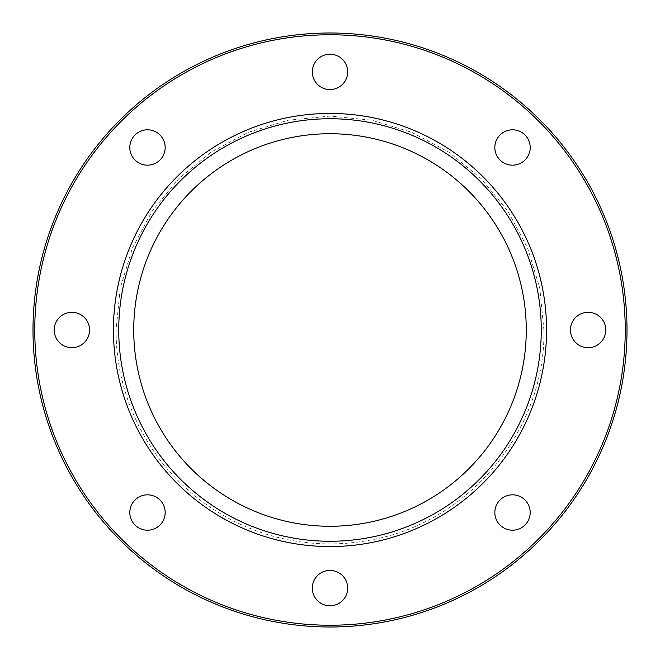 <?xml version="1.0" encoding="UTF-8"?>
<svg xmlns="http://www.w3.org/2000/svg" width="660" height="660" viewBox="0 0 660 660"><rect width="100%" height="100%" fill="white"/><g stroke="black" fill="none" stroke-linecap="round" stroke-linejoin="round"><path stroke-width="0.49" stroke-dasharray="3.3 2.47" d="M71.891 347.68A17.68 17.68 0 0 0 89.57 330A17.68 17.68 0 0 0 71.891 312.32A17.68 17.68 0 0 0 54.211 330A17.68 17.68 0 0 0 71.891 347.68M159.992 525.014A17.68 17.68 0 0 0 159.992 500.008A17.68 17.68 0 0 0 134.987 500.008A17.68 17.68 0 0 0 134.987 525.014A17.68 17.68 0 0 0 159.992 525.014M347.68 588.11A17.68 17.68 0 0 0 330 570.43A17.68 17.68 0 0 0 312.32 588.11A17.68 17.68 0 0 0 330 605.789A17.68 17.68 0 0 0 347.68 588.11M525.014 500.008A17.68 17.68 0 0 0 500.008 500.008A17.68 17.68 0 0 0 500.008 525.014A17.68 17.68 0 0 0 525.014 525.014A17.68 17.68 0 0 0 525.014 500.008M588.11 312.32A17.68 17.68 0 0 0 570.43 330A17.68 17.68 0 0 0 588.11 347.68A17.68 17.68 0 0 0 605.789 330A17.68 17.68 0 0 0 588.11 312.32M500.008 134.987A17.68 17.68 0 0 0 500.008 159.992A17.68 17.68 0 0 0 525.014 159.992A17.68 17.68 0 0 0 525.014 134.987A17.68 17.68 0 0 0 500.008 134.987M134.987 159.992A17.68 17.68 0 0 0 159.992 159.992A17.68 17.68 0 0 0 159.992 134.987A17.68 17.68 0 0 0 134.987 134.987A17.68 17.68 0 0 0 134.987 159.992M312.32 71.891A17.68 17.68 0 0 0 330 89.57A17.68 17.68 0 0 0 347.68 71.891A17.68 17.68 0 0 0 330 54.211A17.68 17.68 0 0 0 312.32 71.891M546.562 330A216.562 216.562 0 0 0 330 113.438A216.562 216.562 0 0 0 113.438 330A216.562 216.562 0 0 0 330 546.562A216.562 216.562 0 0 0 546.562 330M627 330A297 297 0 0 0 330 33A297 297 0 0 0 33 330A297 297 0 0 0 330 627A297 297 0 0 0 627 330M625.235 330A295.234 295.234 0 0 0 330 34.765A295.234 295.234 0 0 0 34.765 330A295.234 295.234 0 0 0 330 625.235A295.234 295.234 0 0 0 625.235 330M543.914 330C545.721 428.62 470.316 521.243 373.378 539.467C341.014 546.067 308.822 545.308 276.804 537.19C244.835 528.883 216.257 514.033 191.078 492.657C143.929 452.818 115.764 391.726 116.086 330L120.202 288.263L132.371 248.135L152.146 211.15L178.753 178.736L211.167 152.138L248.143 132.371L288.272 120.194L330.008 116.086L371.737 120.202L411.865 132.371L448.849 152.138L481.264 178.744L507.862 211.159L527.629 248.143L539.797 288.272L543.914 330"/><path stroke-width="0.99" d="M71.891 347.68A17.68 17.68 0 0 0 89.57 330A17.68 17.68 0 0 0 71.891 312.32A17.68 17.68 0 0 0 54.211 330A17.68 17.68 0 0 0 71.891 347.68M159.992 525.014A17.68 17.68 0 0 0 159.992 500.008A17.68 17.68 0 0 0 134.987 500.008A17.68 17.68 0 0 0 134.987 525.014A17.68 17.68 0 0 0 159.992 525.014M347.68 588.11A17.68 17.68 0 0 0 330 570.43A17.68 17.68 0 0 0 312.32 588.11A17.68 17.68 0 0 0 330 605.789A17.68 17.68 0 0 0 347.68 588.11M525.014 500.008A17.68 17.68 0 0 0 500.008 500.008A17.68 17.68 0 0 0 500.008 525.014A17.68 17.68 0 0 0 525.014 525.014A17.68 17.68 0 0 0 525.014 500.008M588.11 312.32A17.68 17.68 0 0 0 570.43 330A17.68 17.68 0 0 0 588.11 347.68A17.68 17.68 0 0 0 605.789 330A17.68 17.68 0 0 0 588.11 312.32M500.008 134.987A17.68 17.68 0 0 0 500.008 159.992A17.68 17.68 0 0 0 525.014 159.992A17.68 17.68 0 0 0 525.014 134.987A17.68 17.68 0 0 0 500.008 134.987M134.987 159.992A17.68 17.68 0 0 0 159.992 159.992A17.68 17.68 0 0 0 159.992 134.987A17.68 17.68 0 0 0 134.987 134.987A17.68 17.68 0 0 0 134.987 159.992M312.32 71.891A17.68 17.68 0 0 0 330 89.57A17.68 17.68 0 0 0 347.68 71.891A17.68 17.68 0 0 0 330 54.211A17.68 17.68 0 0 0 312.32 71.891M118.742 330A211.258 211.258 0 0 0 330 541.258A211.258 211.258 0 0 0 541.258 330A211.258 211.258 0 0 0 330 118.742A211.258 211.258 0 0 0 118.742 330M133.732 330A196.267 196.267 0 0 0 330 526.267A196.267 196.267 0 0 0 526.267 330A196.267 196.267 0 0 0 330 133.732A196.267 196.267 0 0 0 133.732 330M546.562 330A216.562 216.562 0 0 0 330 113.438A216.562 216.562 0 0 0 113.438 330A216.562 216.562 0 0 0 330 546.562A216.562 216.562 0 0 0 546.562 330M625.235 330A295.234 295.234 0 0 0 330 34.765A295.234 295.234 0 0 0 34.765 330A295.234 295.234 0 0 0 330 625.235A295.234 295.234 0 0 0 625.235 330M627 330A297 297 0 0 0 330 33A297 297 0 0 0 33 330A297 297 0 0 0 330 627A297 297 0 0 0 627 330"/></g></svg>

